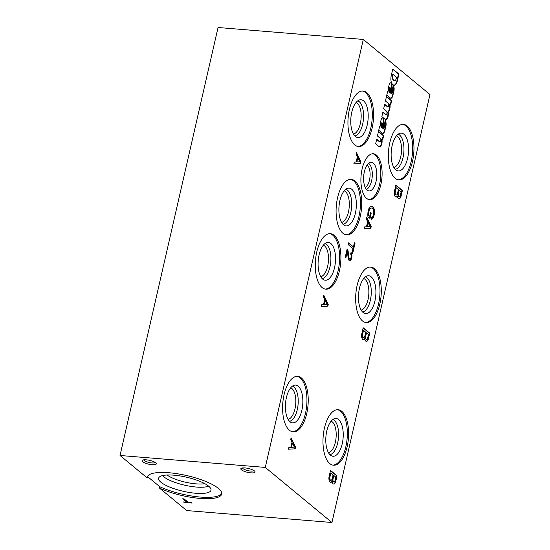 <?xml version="1.0" encoding="UTF-8"?>
<svg xmlns="http://www.w3.org/2000/svg" width="550" height="550" viewBox="0 0 550 550"><rect width="100%" height="100%" fill="white"/><g stroke="black" fill="none" stroke-linecap="round" stroke-linejoin="round"><path stroke-width="0.82" d="M331.946 522.5L429.969 94.517L363.303 39.442L218.054 27.5L120.031 455.482L147.242 477.964A38.149 10.264 -167.1 0 1 147.297 477.063A38.149 10.264 -167.1 0 1 186.78 475.578A38.149 10.264 -167.1 0 1 221.678 494.099A38.149 10.264 -167.1 0 1 198.55 498.286A38.149 10.264 -167.1 0 1 159.486 488.084L186.697 510.558L331.946 522.5L265.279 467.424L120.031 455.482M183.473 501.937L184.03 502.404L192.163 503.071L191.606 502.611L188.231 502.329L184.078 498.898L182.717 498.788L186.869 502.219L183.473 501.937M241.457 469.858A7.308 1.966 -167.1 0 0 250.229 472.78A7.308 1.966 -167.1 0 0 254.904 471.426A7.308 1.966 -167.1 0 0 248.38 468.476A7.308 1.966 -167.1 0 0 241.23 468.291A7.308 1.966 -167.1 0 0 241.457 469.858M146.197 459.814A7.308 1.966 -167.1 0 0 142.457 460.171A7.308 1.966 -167.1 0 0 148.734 464.186A7.308 1.966 -167.1 0 0 156.138 463.306A7.308 1.966 -167.1 0 0 146.197 459.814M147.544 476.403A38.149 10.264 -167.1 0 0 147.551 476.603L147.242 477.964M147.551 476.603L159.803 486.723L159.486 488.084M242.488 467.94A5.899 1.588 -167.1 0 0 243.011 468.641A5.899 1.588 -167.1 0 0 248.978 470.841A5.899 1.588 -167.1 0 0 253.921 470.559M143.722 459.821A5.899 1.588 -167.1 0 0 149.126 462.502A5.899 1.588 -167.1 0 0 155.148 462.44M367.111 165.041A11.742 5.342 -85.3 0 1 369.483 180.111A11.742 5.342 -85.3 0 1 365.262 187.516M368.569 163.384A13.379 6.084 -85.3 0 1 371.601 180.778A13.379 6.084 -85.3 0 1 366.431 189.386M376.062 181.445A14.355 6.531 -85.3 0 1 368.342 190.774A14.355 6.531 -85.3 0 1 363.708 176.076A14.355 6.531 -85.3 0 1 370.679 162.333A14.355 6.531 -85.3 0 1 376.062 181.445M372.742 153.759A23.024 10.471 -85.3 0 1 379.596 184.36A23.024 10.471 -85.3 0 1 368.974 199.567M380.882 184.47A23.024 10.471 -85.3 0 1 369.614 199.664A23.024 10.471 -85.3 0 1 361.061 175.856A23.024 10.471 -85.3 0 1 373.388 153.766A23.024 10.471 -85.3 0 1 380.882 184.47M331.072 421.19A15.95 7.253 -85.3 0 1 335.356 442.255A15.95 7.253 -85.3 0 1 328.474 452.732M332.778 419.526A17.731 8.064 -85.3 0 1 337.666 442.984A17.731 8.064 -85.3 0 1 329.89 454.651M342.231 443.733A18.961 8.621 -85.3 0 1 331.794 455.971A18.961 8.621 -85.3 0 1 325.916 436.645A18.961 8.621 -85.3 0 1 334.868 418.536A18.961 8.621 -85.3 0 1 342.231 443.733M337.432 409.695A27.844 12.664 -85.3 0 1 345.854 446.724A27.844 12.664 -85.3 0 1 332.874 465.121M347.139 446.827A27.844 12.664 -85.3 0 1 333.513 465.211A27.844 12.664 -85.3 0 1 323.173 436.418A27.844 12.664 -85.3 0 1 338.078 409.709A27.844 12.664 -85.3 0 1 347.139 446.827M363.743 278.534A15.95 7.253 -85.3 0 1 368.033 299.592A15.95 7.253 -85.3 0 1 361.151 310.069M365.454 276.87A17.731 8.064 -85.3 0 1 370.342 300.327A17.731 8.064 -85.3 0 1 362.567 311.994M374.908 301.07A18.961 8.621 -85.3 0 1 364.464 313.314A18.961 8.621 -85.3 0 1 358.586 293.982A18.961 8.621 -85.3 0 1 367.544 275.873A18.961 8.621 -85.3 0 1 374.908 301.07M370.102 267.032A27.844 12.664 -85.3 0 1 378.524 304.061A27.844 12.664 -85.3 0 1 365.551 322.458M379.809 304.171A27.844 12.664 -85.3 0 1 366.19 322.548A27.844 12.664 -85.3 0 1 355.85 293.762A27.844 12.664 -85.3 0 1 370.748 267.046A27.844 12.664 -85.3 0 1 379.809 304.171M396.419 135.871A15.95 7.253 -85.3 0 1 400.709 156.936A15.95 7.253 -85.3 0 1 393.828 167.413M398.131 134.207A17.731 8.064 -85.3 0 1 403.013 157.664A17.731 8.064 -85.3 0 1 395.244 169.331M407.578 158.407A18.961 8.621 -85.3 0 1 397.141 170.651A18.961 8.621 -85.3 0 1 391.263 151.326A18.961 8.621 -85.3 0 1 400.221 133.217A18.961 8.621 -85.3 0 1 407.578 158.407M402.779 124.369A27.844 12.664 -85.3 0 1 411.201 161.397A27.844 12.664 -85.3 0 1 398.221 179.795M412.486 161.507A27.844 12.664 -85.3 0 1 398.86 179.884A27.844 12.664 -85.3 0 1 388.52 151.099A27.844 12.664 -85.3 0 1 403.425 124.382A27.844 12.664 -85.3 0 1 412.486 161.507M344.183 190.857A15.95 7.253 -85.3 0 1 348.473 211.922A15.95 7.253 -85.3 0 1 341.591 222.399M345.895 189.193A17.731 8.064 -85.3 0 1 350.776 212.651A17.731 8.064 -85.3 0 1 343.007 224.317M355.348 213.393A18.961 8.621 -85.3 0 1 344.905 225.637A18.961 8.621 -85.3 0 1 339.027 206.312A18.961 8.621 -85.3 0 1 347.985 188.203A18.961 8.621 -85.3 0 1 355.348 213.393M350.543 179.355A27.844 12.664 -85.3 0 1 358.964 216.384A27.844 12.664 -85.3 0 1 345.984 234.781M360.25 216.494A27.844 12.664 -85.3 0 1 346.624 234.871A27.844 12.664 -85.3 0 1 336.284 206.085A27.844 12.664 -85.3 0 1 351.189 179.369A27.844 12.664 -85.3 0 1 360.25 216.494M290.689 387.832A15.95 7.253 -85.3 0 1 294.979 408.897A15.95 7.253 -85.3 0 1 288.097 419.375M292.401 386.169A17.731 8.064 -85.3 0 1 297.282 409.626A17.731 8.064 -85.3 0 1 289.513 421.293M301.847 410.376A18.961 8.621 -85.3 0 1 291.411 422.613A18.961 8.621 -85.3 0 1 285.532 403.288A18.961 8.621 -85.3 0 1 294.491 385.179A18.961 8.621 -85.3 0 1 301.847 410.376M297.048 376.331A27.844 12.664 -85.3 0 1 305.47 413.366A27.844 12.664 -85.3 0 1 292.49 431.757M306.756 413.469A27.844 12.664 -85.3 0 1 293.129 431.846A27.844 12.664 -85.3 0 1 282.789 403.061A27.844 12.664 -85.3 0 1 297.694 376.351A27.844 12.664 -85.3 0 1 306.756 413.469M323.359 245.169A15.95 7.253 -85.3 0 1 327.649 266.234A15.95 7.253 -85.3 0 1 320.767 276.712M325.071 243.506A17.731 8.064 -85.3 0 1 329.959 266.963A17.731 8.064 -85.3 0 1 322.183 278.63M334.524 267.712A18.961 8.621 -85.3 0 1 324.087 279.95A18.961 8.621 -85.3 0 1 318.202 260.624A18.961 8.621 -85.3 0 1 327.161 242.516A18.961 8.621 -85.3 0 1 334.524 267.712M329.718 233.667A27.844 12.664 -85.3 0 1 338.14 270.703A27.844 12.664 -85.3 0 1 325.167 289.094M339.433 270.806A27.844 12.664 -85.3 0 1 325.806 289.183A27.844 12.664 -85.3 0 1 315.466 260.397A27.844 12.664 -85.3 0 1 330.364 233.688A27.844 12.664 -85.3 0 1 339.433 270.806M356.036 102.506A15.95 7.253 -85.3 0 1 360.326 123.571A15.95 7.253 -85.3 0 1 353.444 134.049M357.748 100.843A17.731 8.064 -85.3 0 1 362.629 124.3A17.731 8.064 -85.3 0 1 354.86 135.967M367.201 125.049A18.961 8.621 -85.3 0 1 356.757 137.287A18.961 8.621 -85.3 0 1 350.879 117.961A18.961 8.621 -85.3 0 1 359.837 99.853A18.961 8.621 -85.3 0 1 367.201 125.049M362.395 91.011A27.844 12.664 -85.3 0 1 370.817 128.04A27.844 12.664 -85.3 0 1 357.837 146.438M372.103 128.143A27.844 12.664 -85.3 0 1 358.476 146.527A27.844 12.664 -85.3 0 1 348.136 117.734A27.844 12.664 -85.3 0 1 363.041 91.025A27.844 12.664 -85.3 0 1 372.103 128.143M159.803 486.723A38.149 10.264 -167.1 0 0 197.677 496.808A38.149 10.264 -167.1 0 0 221.746 493.398M173.855 475.179A26.861 7.226 -167.1 0 0 158.812 477.716A26.861 7.226 -167.1 0 0 183.191 491.267A26.861 7.226 -167.1 0 0 211.035 489.672A26.861 7.226 -167.1 0 0 173.855 475.179M162.518 475.599A25.245 6.793 -167.1 0 0 184.58 485.176A25.245 6.793 -167.1 0 0 208.615 486.159M167.076 475.014A22.729 6.112 -167.1 0 0 204.765 483.649M397.196 81.469L398.908 74.071L392.769 69.004L391.215 75.79A6.71 3.053 94.7 0 0 392.425 84.15L393.037 84.693A6.71 3.053 94.7 0 0 394.089 85.222A6.71 3.053 94.7 0 0 397.196 81.469L396.784 81.434L398.489 74.037L398.908 74.071M398.489 74.037L392.714 69.266M396.165 78.794L396.516 77.296L393.168 74.525L392.844 75.927A3.603 1.636 94.7 0 0 393.663 79.998L394.082 80.328A3.272 1.492 94.7 0 0 394.646 80.637A3.272 1.492 94.7 0 0 396.165 78.794M393.168 74.525L392.748 74.491L392.432 75.893A3.603 1.636 94.7 0 0 393.25 79.963L394.082 80.328M393.669 80.293A3.272 1.492 94.7 0 0 394.233 80.602A3.272 1.492 94.7 0 0 394.439 80.589M392.432 75.893L392.844 75.927M393.882 85.188A6.71 3.053 94.7 0 0 396.784 81.434M391.057 91.073A14.286 6.497 94.7 0 0 390.871 93.424L391.284 93.459A14.286 6.497 94.7 0 1 391.476 91.101L391.057 91.073L391.524 87.457L391.937 87.491A4.256 1.932 94.7 0 0 391.181 83.029L391.022 82.919A3.272 1.492 94.7 0 0 390.686 82.802A3.272 1.492 94.7 0 0 389.386 84.019L389.256 84.37A24.544 11.165 94.7 0 0 388.321 88.44L388.046 91.699L387.647 91.355L386.664 95.645A4.909 2.234 94.7 0 1 387.111 95.583L386.691 95.549A4.909 2.234 94.7 0 0 386.684 95.549A4.909 2.234 94.7 0 1 386.897 95.583M391.524 87.457A4.256 1.932 94.7 0 0 390.768 82.995L391.181 83.029M387.585 91.623L388.046 91.699M390.679 98.196A4.091 1.863 94.7 0 0 392.15 96.546L392.562 96.58A4.091 1.863 94.7 0 1 390.885 98.237A4.091 1.863 94.7 0 1 390.28 97.948L387.723 95.838A4.909 2.234 94.7 0 0 387.111 95.583M392.562 96.58L393.938 91.252A5.809 2.64 94.7 0 0 393.436 85.319L392.239 89.526A2.372 1.079 94.7 0 1 392.363 92.159L392.26 92.634A1.389 0.633 94.7 0 1 391.559 93.631L391.146 93.596A1.389 0.633 94.7 0 1 390.871 93.424M392.15 96.546L392.865 95.728M392.453 95.693L393.277 92.462L393.69 92.496M393.277 92.462L393.525 91.218L393.938 91.252M393.525 91.218A5.809 2.64 94.7 0 0 393.271 85.889M390.541 89.746L390.582 88.963A1.306 0.598 94.7 0 0 390.087 87.766A1.306 0.598 94.7 0 0 389.448 88.632L389.366 88.976A3.272 1.492 94.7 0 0 389.868 92.29L390.28 92.627L390.541 89.746M390.087 87.766L389.668 87.732A1.306 0.598 94.7 0 0 389.029 88.598L388.953 88.949A3.272 1.492 94.7 0 0 389.455 92.256L390.28 92.627M389.455 92.256L389.868 92.29M388.953 88.949L389.366 88.976M391.476 91.101L391.937 87.491M385.488 119.549A4.888 2.221 94.7 0 0 387.853 112.757L387.736 112.042A5.376 2.448 94.7 0 0 389.51 104.301L390.679 104.954L391.648 100.705L386.492 96.442L385.44 101.007L388.472 103.517A1.746 0.797 94.7 0 1 388.719 105.504A1.746 0.797 94.7 0 1 387.839 106.776L387.427 106.741A1.746 0.797 94.7 0 0 387.571 106.721M390.321 104.658L391.236 100.671L391.648 100.705M391.236 100.671L386.43 96.704M387.427 106.741A1.746 0.797 94.7 0 1 387.289 106.7L387.702 106.734A1.746 0.797 94.7 0 0 387.839 106.776M387.702 106.734L384.697 104.252L383.652 108.824L386.684 111.327A1.746 0.797 94.7 0 1 386.946 113.321A1.746 0.797 94.7 0 1 386.059 114.599L385.646 114.565A1.746 0.797 94.7 0 0 385.777 114.551M387.289 106.7L384.643 104.514M385.646 114.565A1.746 0.797 94.7 0 1 385.522 114.531L385.935 114.565A1.746 0.797 94.7 0 0 386.059 114.599M385.935 114.565L382.91 112.062L381.865 116.634L385.357 119.501A4.888 2.221 94.7 0 0 385.694 119.584A4.888 2.221 94.7 0 0 388.266 112.791L388.149 112.076A5.376 2.448 94.7 0 0 389.922 104.335M385.522 114.531L382.848 112.324M387.853 112.757L388.266 112.791M387.736 112.042L388.149 112.076M383.02 126.184A14.286 6.497 94.7 0 0 382.828 128.542L383.24 128.576A14.286 6.497 94.7 0 1 383.433 126.218L383.02 126.184L383.481 122.574L383.893 122.609A4.256 1.932 94.7 0 0 383.137 118.147L382.979 118.037A3.272 1.492 94.7 0 0 382.642 117.92A3.272 1.492 94.7 0 0 381.342 119.137L381.212 119.488A24.544 11.165 94.7 0 0 380.277 123.558L380.002 126.809L379.603 126.473L378.62 130.756A4.909 2.234 94.7 0 1 379.067 130.701L378.647 130.666A4.909 2.234 94.7 0 0 378.641 130.666A4.909 2.234 94.7 0 1 378.854 130.701M383.481 122.574A4.256 1.932 94.7 0 0 382.724 118.113L383.137 118.147M379.541 126.741L380.002 126.809M382.635 133.313A4.091 1.863 94.7 0 0 384.106 131.663L384.519 131.697A4.091 1.863 94.7 0 1 382.841 133.354A4.091 1.863 94.7 0 1 382.236 133.066L379.679 130.955A4.909 2.234 94.7 0 0 379.067 130.701M384.519 131.697L385.901 126.369A5.809 2.64 94.7 0 0 385.392 120.429L384.196 124.644A2.372 1.079 94.7 0 1 384.319 127.277L384.216 127.751A1.389 0.633 94.7 0 1 383.515 128.748L383.103 128.714A1.389 0.633 94.7 0 1 382.828 128.542M384.106 131.663L384.821 130.845M384.409 130.811L385.234 127.579L385.646 127.614M385.234 127.579L385.481 126.335L385.901 126.369M385.481 126.335A5.809 2.64 94.7 0 0 385.234 121.007M382.498 124.864L382.539 124.073A1.306 0.598 94.7 0 0 382.044 122.884A1.306 0.598 94.7 0 0 381.404 123.743L381.322 124.094A3.272 1.492 94.7 0 0 381.831 127.407L382.236 127.744L382.498 124.864M382.044 122.884L381.631 122.849A1.306 0.598 94.7 0 0 380.985 123.709L380.909 124.059A3.272 1.492 94.7 0 0 381.411 127.373L382.236 127.744M381.411 127.373L381.831 127.407M380.909 124.059L381.322 124.094M383.433 126.218L383.893 122.609M379.252 146.719A4.888 2.221 94.7 0 0 381.501 139.274L382.669 139.927L383.639 135.678L378.476 131.416L377.431 135.988L380.449 138.476A1.726 0.784 94.7 0 1 380.834 140.422A1.726 0.784 94.7 0 1 379.94 141.817L379.521 141.783A1.726 0.784 94.7 0 1 379.294 141.687L376.633 139.487M382.312 139.638L383.226 135.644L383.639 135.678M383.226 135.644L378.421 131.677M379.294 141.687L379.706 141.721A1.726 0.784 94.7 0 0 379.94 141.817M379.706 141.721L376.688 139.226L375.643 143.797L379.136 146.678A4.888 2.221 94.7 0 0 379.459 146.761A4.888 2.221 94.7 0 0 381.631 144.334A4.888 2.221 94.7 0 0 381.913 139.308M371.216 219.154A6.098 2.777 94.7 0 0 373.649 215.339L373.766 214.789A6.325 2.874 94.7 0 0 373.526 208.45L373.808 208.168A7.886 3.589 94.7 0 0 371.69 206.209A7.886 3.589 94.7 0 0 369.318 207.749L369.078 208.237A7.439 3.382 94.7 0 0 367.909 212.933L367.854 213.689A10.416 4.737 94.7 0 0 367.929 216.769L369.992 218.474L371.236 213.042L370.569 212.492L369.703 216.274L368.252 215.387L369.703 216.274M373.388 208.134A7.886 3.589 94.7 0 0 371.484 206.209M369.641 218.178L370.824 213.008L371.236 213.042M368.252 215.387A6.696 3.046 94.7 0 1 368.534 211.166L368.954 211.2A6.696 3.046 94.7 0 0 368.672 215.421M368.954 211.2L369.119 210.554L368.706 210.519L368.534 211.166M373.649 215.339L374.062 215.373A6.098 2.777 94.7 0 1 371.209 219.258L371.374 217.58A4.462 2.028 94.7 0 0 373.429 214.851L373.546 214.273A4.758 2.166 94.7 0 0 372.515 208.539L372.096 208.182A5.954 2.709 94.7 0 0 371.607 208.038A5.954 2.709 94.7 0 0 369.119 210.554M371.394 208.038A5.954 2.709 94.7 0 0 371.188 208.003A5.954 2.709 94.7 0 0 368.706 210.519M374.062 215.373L374.186 214.823A6.325 2.874 94.7 0 0 373.938 208.484M371.202 226.552L366.726 217.339L366.341 219.024L367.641 221.705L366.479 226.806L364.533 226.916L364.121 228.718L370.789 228.353L371.202 226.552L370.789 226.518L366.603 217.896M364.134 228.656L370.789 228.353M370.04 226.683L368.094 222.633L367.146 226.786L370.04 226.683M367.146 226.786L366.733 226.751L367.682 222.599L368.094 222.633M370.377 228.319L370.789 226.518M360.903 161.714L356.434 152.501L356.049 154.192L357.349 156.874L356.18 161.975L354.241 162.085L353.829 163.886L360.491 163.515L360.903 161.714L360.491 161.679L356.304 153.058M353.842 163.824L360.491 163.515M359.741 161.851L357.803 157.795L356.854 161.947L359.741 161.851M356.854 161.947L356.434 161.913L357.39 157.761L357.803 157.795M360.078 163.481L360.491 161.679M328.233 304.377L323.757 295.164L323.373 296.856L324.672 299.537L323.503 304.638L321.564 304.741L321.152 306.543L327.821 306.178L328.233 304.377L327.821 304.343L323.634 295.721M321.166 306.488L327.821 306.178M327.071 304.507L325.126 300.458L324.177 304.611L327.071 304.507M324.177 304.611L323.764 304.576L324.713 300.424L325.126 300.458M327.408 306.144L327.821 304.343M295.556 447.04L291.087 437.828L290.696 439.512L292.002 442.2L290.833 447.301L288.894 447.404L288.482 449.206L295.144 448.841L295.556 447.04L295.144 447.006L290.957 438.384M288.489 449.151L295.144 448.841M294.394 447.171L292.456 443.121L291.5 447.274L294.394 447.171M291.5 447.274L291.087 447.239L292.036 443.087L292.456 443.121M294.731 448.807L295.144 447.006M400.936 196.749L402.38 190.458L395.862 185.075L394.329 191.771A4.702 2.138 94.7 0 0 396.034 197.051A4.702 2.138 94.7 0 0 397.437 196.157A4.462 2.028 94.7 0 0 399.039 198.729A4.462 2.028 94.7 0 0 400.936 196.749L400.524 196.714L401.961 190.424L402.38 190.458M401.961 190.424L395.801 185.336M395.828 197.017A4.702 2.138 94.7 0 0 397.018 196.123L397.437 196.157M401.143 191.806L399.19 190.197L398.337 193.923A2.454 1.114 94.7 0 0 399.238 196.584A2.454 1.114 94.7 0 0 400.331 195.353L401.143 191.806M398.337 193.923L397.918 193.896L398.777 190.163L399.19 190.197M397.918 193.896A2.454 1.114 94.7 0 0 398.819 196.549L399.238 196.584M397.499 193.545L398.413 189.558L396.179 187.708L395.223 191.923A2.784 1.265 94.7 0 0 396.234 195.009A2.784 1.265 94.7 0 0 397.499 193.545M396.179 187.708L395.766 187.674L394.804 191.888L395.223 191.923M394.804 191.888A2.784 1.265 94.7 0 0 395.821 194.975L396.234 195.009M398.832 198.694A4.462 2.028 94.7 0 0 400.524 196.714M368.259 339.412L369.703 333.121L363.192 327.738L361.659 334.428A4.702 2.138 94.7 0 0 363.357 339.714A4.702 2.138 94.7 0 0 364.76 338.821A4.462 2.028 94.7 0 0 366.362 341.392A4.462 2.028 94.7 0 0 368.259 339.412L367.847 339.377L369.291 333.087L369.703 333.121M369.291 333.087L363.131 327.999M363.151 339.673A4.702 2.138 94.7 0 0 364.348 338.786L364.76 338.821M368.466 334.469L366.513 332.86L365.661 336.586A2.454 1.114 94.7 0 0 366.561 339.247A2.454 1.114 94.7 0 0 367.654 338.016L368.466 334.469M365.661 336.586L365.248 336.552L366.101 332.826L366.513 332.86M365.248 336.552A2.454 1.114 94.7 0 0 366.149 339.212L366.561 339.247M364.822 336.208L365.743 332.221L363.502 330.371L362.546 334.586A2.784 1.265 94.7 0 0 363.564 337.673A2.784 1.265 94.7 0 0 364.822 336.208M363.502 330.371L363.089 330.337L362.134 334.551L362.546 334.586M362.134 334.551A2.784 1.265 94.7 0 0 363.144 337.638L363.564 337.673M366.156 341.351A4.462 2.028 94.7 0 0 367.847 339.377M335.589 482.075L337.026 475.777L330.516 470.401L328.982 477.091A4.702 2.138 94.7 0 0 330.688 482.377A4.702 2.138 94.7 0 0 332.083 481.477A4.462 2.028 94.7 0 0 333.692 484.055A4.462 2.028 94.7 0 0 335.589 482.075L335.17 482.041L336.614 475.75L337.026 475.777M336.614 475.75L330.454 470.663M330.481 482.336A4.702 2.138 94.7 0 0 331.671 481.449L332.083 481.477M335.796 477.132L333.843 475.523L332.984 479.249A2.454 1.114 94.7 0 0 333.884 481.91A2.454 1.114 94.7 0 0 334.978 480.679L335.796 477.132M332.984 479.249L332.571 479.215L333.424 475.489L333.843 475.523M332.571 479.215A2.454 1.114 94.7 0 0 333.472 481.876L333.884 481.91M332.145 478.864L333.066 474.884L330.832 473.034L329.876 477.242A2.784 1.265 94.7 0 0 330.887 480.329A2.784 1.265 94.7 0 0 332.145 478.864M330.832 473.034L330.413 473L329.457 477.207L329.876 477.242M329.457 477.207A2.784 1.265 94.7 0 0 330.474 480.294L330.887 480.329M333.486 484.014A4.462 2.028 94.7 0 0 335.17 482.041M352.708 253.357L355.025 243.258L354.365 242.715L353.409 246.909L348.535 242.88L348.143 244.578L353.018 248.6L352.055 252.814L352.708 253.357M352.357 253.062L354.612 243.224L355.025 243.258M348.473 243.141L353.409 246.909M347.304 251.653A6.971 3.169 94.7 0 1 347.71 254.162L348.191 258.094A6.311 2.874 94.7 0 0 349.243 260.659L349.511 260.865A4.414 2.007 94.7 0 0 349.546 260.865A4.414 2.007 94.7 0 0 351.794 257.524A4.414 2.007 94.7 0 0 351.038 252.505L350.584 254.052A2.681 1.217 94.7 0 1 351.099 257.049A2.681 1.217 94.7 0 1 349.766 259.181L349.174 259.016A4.517 2.056 94.7 0 1 348.411 256.953L347.799 251.955L348.219 251.989A5.335 2.427 94.7 0 0 347.146 248.93L345.214 257.373L345.868 257.916L347.304 251.653L346.892 251.618L345.517 257.62M347.799 251.955A5.335 2.427 94.7 0 0 347.057 249.336M349.442 260.81A4.414 2.007 94.7 0 0 351.368 257.572A4.414 2.007 94.7 0 0 350.921 252.897M349.766 259.181L349.174 259.016M348.411 256.953L348.824 256.988A4.517 2.056 94.7 0 0 349.587 259.05M348.824 256.988L348.219 251.989M348.232 255.805L348.652 255.839M184.126 501.992L184.03 502.404M186.876 502.191L188.189 502.294M183.418 498.843L186.966 501.779L186.869 502.219M265.279 467.424L363.303 39.442M393.25 79.963L393.663 79.998M389.029 88.598L389.448 88.632M380.985 123.709L381.404 123.743M373.766 214.789L374.186 214.823M394.646 80.637L394.233 80.602M371.607 208.038L371.188 208.003"/></g></svg>
